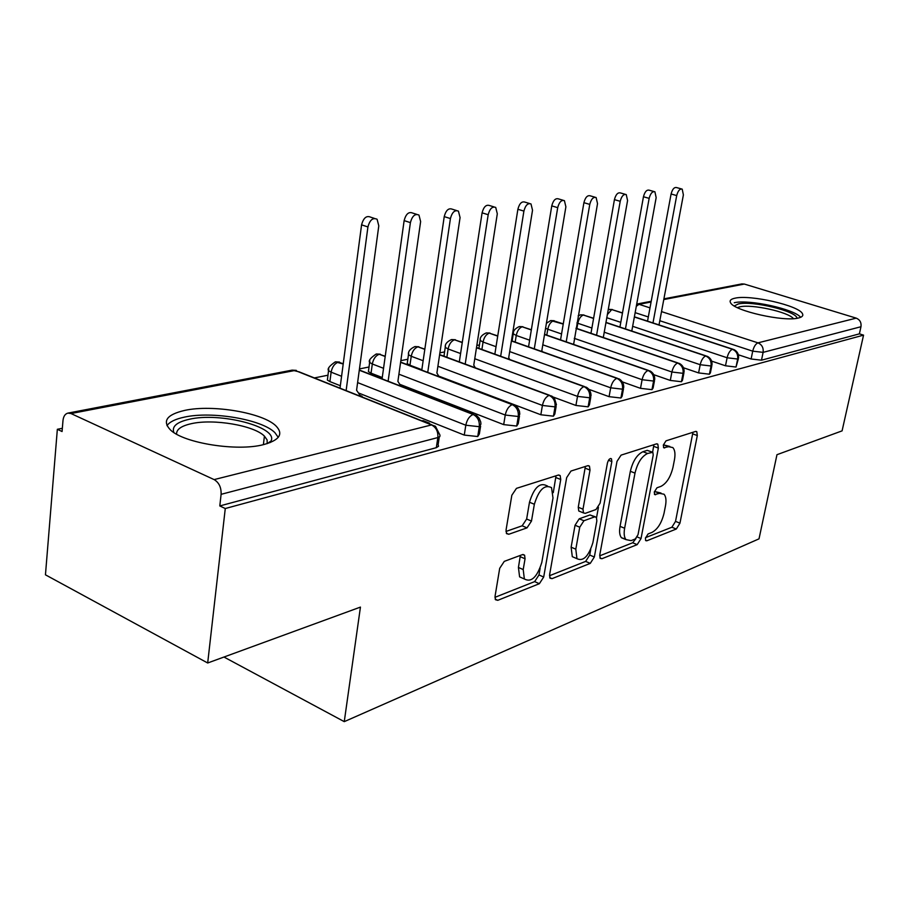 <?xml version="1.0" encoding="UTF-8"?>
<svg xmlns="http://www.w3.org/2000/svg" width="909" height="909" viewBox="0 0 909 909"><rect width="100%" height="100%" fill="white"/><g stroke="black" fill="none" stroke-linecap="round" stroke-linejoin="round"><path stroke-width="1.36" d="M645.424 538.162L645.708 540.616L646.765 540.81L676.307 529.015L679.955 523.152L697.305 435.547L696.805 431.684L695.578 431.445L666.013 440.842L663.331 445.046L663.684 447.762L668.558 446.694L672.842 447.569C674.944 449.921 675.478 454.011 674.444 459.806L672.99 467.294C670.581 477.111 666.558 483.474 660.888 486.395L656.98 487.781L654.298 492.008L654.616 494.587L659.548 493.36L664.059 494.235C665.99 496.53 666.456 500.404 665.479 505.87L664.047 513.221C661.672 522.902 657.661 529.288 652.003 532.39L648.094 533.935L645.424 538.162M184.811 410.379C212.672 404.221 263.201 412.879 276.063 426.037C283.71 434.059 279.472 440.274 263.349 444.671C237.226 451.591 184.22 443.274 170.608 430.093C161.95 421.151 166.677 414.584 184.811 410.379M734.961 298.197C750.141 294.436 798.875 305.515 802.442 313.662C803.533 315.616 802.249 317.059 798.579 317.968C784.331 322.161 733.995 310.821 730.563 302.754C729.313 300.606 730.768 299.084 734.961 298.197M504.279 561.376L499.7 568.307L495.053 596.27L495.462 599.713L497.78 600.315L539.367 583.703L543.696 577.033L560.739 479.509L560.171 475.566L558.285 475.077L516.46 488.36L511.835 495.246L506.074 529.913L506.574 533.651L508.801 534.265L527.004 527.868L531.481 521.084L534.356 504.256C538.832 489.712 544.559 484.167 551.536 487.633L552.99 498.018L541.798 562.444C537.128 577.192 531.322 582.714 524.357 578.988L523.209 569.568L525.05 558.785L524.595 555.183L522.448 554.626L504.279 561.376M863.55 335.137L225.273 508.529L207.684 662.991L360.441 607.098L344.261 721.644L759.015 538.844L776.968 454.693L842.086 430.866L863.55 335.137L859.391 333.853L860.971 326.729L763.117 352.362L761.492 360.191L859.391 333.853M599.781 554.854L600.201 558.353L601.928 558.717L637.198 544.627L641.038 538.537L658.355 448.08L657.832 444.183L656.434 443.887L621.086 455.125L617.006 461.386L599.781 554.854M590.271 563.375L552.036 578.647L550.025 578.181L549.615 574.693L566.671 477.6L571 471.032L587.725 465.715L589.464 466.135L590.021 470.078L582.987 509.188L583.476 512.926L585.271 513.346L595.986 509.529L600.099 503.154L607.439 462.965C608.496 459.488 609.825 458.102 611.462 458.806L611.848 461.556L594.338 557.001L590.271 563.375L585.646 561.398L549.49 575.727M223.966 657.037L344.261 721.644M663.9 298.856L741.789 283.926L744.346 284.062L856.221 318.139C859.914 319.695 861.505 322.559 860.971 326.729M225.273 508.529L219.796 505.938L221.103 494.326C221.353 487.463 219.024 482.554 214.126 479.6L70.993 413.55L67.88 413.118C65.096 413.879 63.46 416.356 62.982 420.56L62.073 431.525L57.347 429.287L62.346 428.298M207.684 662.991L45.45 574.818L57.347 429.287M314.366 377.928L328.013 375.201M359.464 368.918L369.043 366.997M400.835 360.646L407.846 359.248M439.899 352.84L444.592 351.908M476.827 345.465L479.441 344.943M511.801 338.478L512.54 338.33M219.796 505.938L436.32 447.683L437.854 437.559L221.103 494.326M439.274 437.002L438.104 444.74L438.558 446.228L436.32 447.683M761.492 360.191L751.118 358.987L738.335 354.771M480.6 426.185L479.373 433.9L477.736 436.536L464.272 435.081L358.407 392.927M340.341 385.734L329.899 381.587L327.376 380.087L327.615 378.246M360.987 396.54L362.123 396.29L360.146 395.495M428.389 423.446L429.502 423.174L423.094 420.606L421.969 420.89M519.482 416.004L518.221 423.674L516.71 426.048L503.688 424.617L399.744 384.302M382.257 377.519L371.054 373.167L368.418 371.611L368.645 369.952M556.138 406.414L554.842 414.015L553.433 416.174L540.844 414.765L438.752 376.11M421.833 369.713L409.959 365.213L407.221 363.623L407.437 362.112M590.759 397.358L589.418 404.891L588.112 406.834L575.92 405.459L553.115 397.017M444.228 356.317L444.183 354.68M623.483 388.791L622.12 396.256L620.915 398.017L609.087 396.665L588.896 389.347M478.588 348.261L479.02 347.636M654.491 380.678L653.094 388.052L651.969 389.654L640.504 388.336L622.313 381.882M683.898 372.985L682.489 380.269L681.432 381.723L670.297 380.428L653.764 374.678M711.827 365.679L710.395 372.872L709.418 374.201L698.589 372.917L683.477 367.759M738.381 358.725L736.029 367.043L725.496 365.782L711.622 361.123M622.46 313.082L611.768 309.56L608.189 309.617M736.029 367.043L737.654 359.032C738.165 354.328 736.415 351.079 732.404 349.272L634.357 316.991M423.094 420.606L422.992 421.287M593.577 318.457L583.339 315.025L580.578 314.832L578.147 315.855M709.418 374.201L711.043 365.997C711.542 361.191 709.77 357.851 705.691 355.987L605.883 322.57M563.239 324.081L550.718 320.559L546.4 323.286M681.432 381.723L683.057 373.326C683.557 368.395 681.739 364.975 677.603 363.055L575.976 328.41M531.322 329.956L522.186 326.786L519.187 326.604C515.017 328.558 513.04 330.956 513.267 333.819L516.244 335.478L515.176 342.079M651.969 389.654L653.594 381.053C654.082 375.996 652.23 372.474 648.026 370.497L544.514 334.546M497.712 336.125L489.235 333.126L486.213 332.933C481.804 334.921 479.782 337.421 480.145 340.409L483.054 342.045L481.906 349.454M620.915 398.017L622.529 389.188C623.006 383.996 621.12 380.382 616.847 378.337L511.403 340.977M462.261 342.591L454.534 339.796L451.489 339.58C446.887 341.704 444.819 344.295 445.274 347.363L448.114 348.976L446.864 357.282M588.112 406.834L589.725 397.778C590.191 392.449 588.259 388.734 583.919 386.609L476.475 347.738M424.81 349.374L417.935 346.829L414.868 346.602C410.084 348.84 407.959 351.544 408.505 354.703L411.243 356.283L409.959 365.213M553.433 416.174L555.024 406.868C555.49 401.392 553.513 397.563 549.104 395.37L439.604 354.851M385.189 356.498L379.292 354.26L376.201 354.021C370.452 357.919 368.27 360.737 369.668 362.464L372.315 363.998L371.054 373.167M516.71 426.048L518.289 416.492C518.721 410.857 516.71 406.914 512.233 404.641L400.596 362.339M343.204 363.986L335.296 361.862C329.319 366.009 327.081 368.952 328.592 370.679L331.126 372.167L329.899 381.587M477.736 436.536L479.293 426.696C479.713 420.912 477.657 416.833 473.112 414.47L359.282 370.236M661.002 493.042L655.003 491.587L659.548 493.36M654.344 491.826L655.003 491.587M669.831 446.444L663.968 444.978L668.558 446.694M663.297 445.194L663.968 444.978M645.538 537.662L671.876 527.231L675.523 521.38L692.942 432.286M652.628 452.137L653.889 444.694M599.656 555.853L632.687 542.764L635.982 538.548M635.323 538.957L638.027 534.685L653.219 455.023L652.855 452.307L647.606 453.477C641.686 456.329 637.482 462.874 635.005 473.1L624.631 528.243C623.722 533.503 624.165 537.287 625.983 539.616L631.085 540.628L635.323 538.957M652.139 452.046L647.231 450.353L651.867 452.103M625.562 539.06L621.426 537.73C619.597 535.412 619.143 531.617 620.052 526.368L630.346 471.305C632.823 461.09 637.027 454.568 642.958 451.716L647.231 450.353M580.067 511.528L578.76 510.983L578.26 507.245L585.373 466.465M598.429 507.29L596.565 517.516M590.736 549.456L589.714 555.047L594.338 557.001M575.806 549.172L576.954 558.671C583.305 561.705 588.612 556.353 592.895 542.628L596.849 520.937L596.384 517.255L594.645 516.869L583.93 520.743L579.749 527.209L575.806 549.172L571.125 547.184L572.295 556.672L575.749 558.149M595.145 516.744L589.964 514.948L594.645 516.869M571.125 547.184L575.045 525.243L579.226 518.8L589.964 514.948M585.646 561.398L589.714 555.047M523.743 578.715L519.596 576.863L518.425 567.455L520.368 555.399M547.502 485.997L546.684 485.667C539.685 482.202 533.958 487.724 529.492 502.245L534.356 504.256M505.961 531.447L522.152 525.811L526.641 519.039L529.492 502.245M553.274 492.644L556.013 475.793M494.939 597.338L534.651 581.612L538.98 574.954L540.151 568.182M659.025 324.922L683.386 194.89L682.204 189.129C679.818 188.618 677.989 190.754 676.705 195.571L671.092 193.992C672.365 189.197 674.205 187.061 676.591 187.572L681.42 188.913M676.705 195.571L652.98 322.934M671.092 193.992L647.538 321.138M631.789 331.035L656.162 197.651L654.912 191.788C652.401 191.197 650.48 193.39 649.151 198.367L643.458 196.753C644.776 191.788 646.697 189.595 649.219 190.197L654.037 191.549M649.151 198.367L625.449 328.922M643.458 196.753L619.938 327.07M603.303 337.512L627.574 200.559L626.256 194.583C623.597 193.912 621.574 196.151 620.211 201.309L614.427 199.639C615.802 194.503 617.813 192.265 620.483 192.947L625.267 194.31M620.211 201.309L596.565 335.216M614.427 199.639L590.975 333.308M573.613 344.42L597.52 203.616L596.134 197.537C593.304 196.764 591.191 199.048 589.771 204.4L583.908 202.684C585.328 197.344 587.453 195.06 590.282 195.844L595.009 197.208M589.771 204.4L566.216 341.852M583.908 202.684L560.546 339.875M542.457 351.738L541.844 350.544L565.887 206.82L564.421 200.65C561.421 199.753 559.183 202.093 557.706 207.661L551.763 205.888C553.24 200.332 555.479 198.003 558.49 198.901L563.137 200.275M557.706 207.661L534.287 348.851M551.763 205.888L528.549 346.818M734.302 305.969L738.256 303.981C752.129 300.413 797.341 311.344 796.954 318.286M793.409 318.65C788.682 312.014 751.448 303.856 739.801 306.844L737.392 307.64M800.647 317.309C794.5 309.094 748.721 299.118 734.256 302.731M173.869 432.536C171.619 426.514 176.744 422.106 189.231 419.288C220.217 411.925 278.268 427.048 271.098 440.933L270.143 442.603M267.166 443.637L267.121 439.933L264.417 436.127C254.1 425.469 213.49 418.56 191.31 423.685C181.232 425.946 176.323 429.446 176.596 434.184M278.234 437.354L274.916 432.673C262.167 419.503 212.013 410.902 184.357 417.14C175.38 419.049 169.585 421.89 166.972 425.662M509.722 359.521L508.71 357.646L532.526 210.218L530.992 203.934C527.799 202.9 525.436 205.286 523.902 211.093L517.88 209.275C519.403 203.48 521.777 201.105 524.982 202.139L529.527 203.502M523.902 211.093L500.666 356.237M517.88 209.275L494.848 354.135M475.305 367.804L473.771 365.134L497.303 213.797L495.723 207.422C492.314 206.229 489.803 208.661 488.19 214.717L482.088 212.842C483.69 206.786 486.201 204.366 489.621 205.57L494.03 206.911M488.19 214.717L465.203 364.066M482.088 212.842L459.306 361.896M439.092 376.678L436.888 373.031L460.068 217.581L458.431 211.127C454.784 209.729 452.114 212.206 450.421 218.558L444.228 216.615C445.921 210.274 448.591 207.809 452.25 209.206L456.466 210.513M450.421 218.558L427.741 372.372M444.228 216.615L421.776 370.111M400.96 386.189L397.892 381.382L420.628 221.58L418.958 215.058C415.049 213.433 412.197 215.956 410.402 222.625L404.13 220.614C405.914 213.956 408.766 211.445 412.686 213.081L416.663 214.331M410.402 222.625L388.12 381.201M404.13 220.614L382.075 378.86M360.793 396.46L356.578 390.234L378.792 225.83L377.099 219.262C372.895 217.353 369.838 219.91 367.929 226.943L361.577 224.853C363.475 217.842 366.532 215.297 370.747 217.206L374.406 218.399M367.929 226.943L346.124 390.609M361.577 224.853L340.011 388.166M645.515 540.298L646.765 540.81M663.513 447.535L664.649 447.967M654.435 494.314L655.628 494.78M744.346 284.062L663.775 299.561M651.083 302.004L639.027 304.322L650.003 307.867M661.513 311.605L757.97 342.852L856.221 318.139M751.118 358.987L752.72 351.158C753.868 346.636 755.618 343.863 757.97 342.852C761.912 344.602 763.628 347.772 763.117 352.362L752.72 351.158L659.809 320.729M651.219 301.288L636.72 304.072L639.027 304.322L636.323 306.276M214.126 479.6L431.536 424.923L295.095 370.452L70.993 413.55M437.854 437.559C438.252 431.593 436.138 427.378 431.536 424.923L435.445 426.264L439.99 435.172L439.831 436.559L437.854 437.559M431.911 424.855L299.254 371.895L292.073 370.145L67.88 413.118M648.322 316.957L635.152 312.651M622.495 312.889L611.768 309.56L607.292 314.673M725.496 365.782L727.109 357.771L737.654 359.032L738.562 357.839C738.79 354.055 737.244 351.306 733.927 349.567L732.404 349.272C729.984 350.419 728.223 353.249 727.109 357.76L632.653 326.32M620.79 322.365L606.746 317.696M698.589 372.917L700.203 364.714L604.167 332.194M591.895 328.035L577.817 323.263L576.908 328.513M670.297 380.428L671.899 372.008L574.261 338.341M561.557 333.967L547.786 329.217L546.798 335.103M640.504 388.336L642.106 379.701L542.798 344.806M529.64 340.182L516.244 335.466C517.266 330.819 519.244 327.922 522.186 326.786L531.356 329.751M609.087 396.665L610.678 387.813L509.688 351.59M496.03 346.693L483.065 342.045C484.088 337.273 486.145 334.296 489.235 333.126L497.746 335.898M575.92 405.459L577.51 396.381L474.771 358.737M460.579 353.544L448.114 348.976C449.148 344.079 451.284 341.023 454.534 339.796L462.295 342.363M540.844 414.765L542.412 405.437L437.899 366.27M423.151 360.737L411.254 356.283C412.288 351.26 414.515 348.113 417.935 346.829L424.844 349.147M503.688 424.617L505.245 415.038L398.915 374.201M383.541 368.304L372.315 363.998C373.36 358.839 375.678 355.589 379.292 354.26L385.223 356.271M464.272 435.081L465.806 425.219L357.612 382.598M341.579 376.281L331.126 372.167M593.611 318.264L583.339 315.025C580.669 316.082 578.828 318.832 577.817 323.263L576.92 322.934M707.361 356.328L705.691 355.987C703.157 357.18 701.328 360.089 700.191 364.714L711.043 365.997L712.02 364.702C712.224 360.896 710.668 358.112 707.361 356.328M563.273 323.865L553.513 320.763C550.718 321.854 548.809 324.672 547.797 329.217L545.57 328.229M679.432 363.452L677.603 363.055C674.944 364.293 673.035 367.281 671.899 372.008L683.057 373.326L684.102 371.906C684.272 368.088 682.716 365.282 679.432 363.452M642.106 379.712L653.594 381.053L654.719 379.473C654.855 375.667 653.298 372.826 650.049 370.952L648.026 370.497C645.231 371.781 643.254 374.849 642.106 379.701M619.086 378.883L616.847 378.337C613.905 379.678 611.848 382.837 610.678 387.813L622.529 389.188L623.733 387.45C623.835 383.655 622.29 380.803 619.086 378.883M513.415 332.728L512.108 340.989M586.407 387.257L583.919 386.609C580.817 388.007 578.681 391.268 577.499 396.381L589.725 397.778L591.02 395.869C591.077 392.097 589.543 389.222 586.407 387.257M480.304 339.216L478.907 348.374M542.412 405.448L555.024 406.868L556.433 404.755L554.535 398.551L551.877 396.131L549.104 395.37C545.832 396.824 543.593 400.187 542.412 405.437M445.433 346.045L443.978 356.055M515.335 405.55L512.233 404.641C508.767 406.164 506.438 409.629 505.245 415.038L518.289 416.492L519.8 414.152L519.459 411.266L517.914 408.005L515.335 405.55M408.664 353.249L407.221 363.623M343.238 363.77L338.409 362.123C334.603 363.509 332.171 366.85 331.137 372.156M476.589 415.572L473.112 414.47C469.442 416.072 466.999 419.651 465.806 425.219L479.293 426.696L480.929 424.105L480.736 421.969L479.066 418.049L476.589 415.572M369.827 360.862L368.418 371.611M328.751 368.918L327.376 380.087M692.772 433.888L697.305 435.547M675.523 521.38L679.955 523.152M671.876 527.231L676.307 529.015M653.73 446.353L658.355 448.08M637.198 536.958L641.038 538.537M632.687 542.764L637.198 544.627M599.906 557.865L601.928 558.717M642.958 451.716L647.606 453.477M630.346 471.305L635.005 473.1M620.052 526.368L624.631 528.243M549.74 577.635L552.036 578.647M585.237 468.203L590.021 470.078M578.26 507.245L582.987 509.188M608.485 460.261L611.848 461.556M579.226 518.8L583.93 520.743M575.045 525.243L579.749 527.209M520.255 556.694L525.05 558.785M518.425 567.455L523.209 569.568M526.641 519.039L531.481 521.084M522.152 525.811L527.004 527.868M506.313 533.185L508.801 534.265M555.899 477.566L560.739 479.509M538.98 574.954L543.696 577.033M534.651 581.612L539.367 583.703M495.166 599.111L497.78 600.315M612.371 309.526L609.041 309.378M634.391 316.809L732.836 349.215M583.987 314.98L580.578 314.832M605.917 322.377L706.134 355.93M554.206 320.718L550.718 320.559M576.011 328.206L678.057 362.986M522.925 326.74L519.357 326.57M544.559 334.33L648.492 370.418M490.031 333.069L486.372 332.899M511.437 340.75L617.325 378.258M455.398 339.739L451.637 339.557M476.509 347.511L584.396 386.53M418.879 346.772L415.004 346.579M439.638 354.612L549.581 395.279M380.303 354.192L376.326 353.987M400.63 362.112L512.687 404.55M339.523 362.055L335.41 361.827M359.316 370.02L473.532 414.39M296.323 370.372L292.073 370.145M695.953 431.377L696.805 431.684M656.832 443.808L657.832 444.183M621.426 537.73L625.983 539.616M588.146 465.624L589.464 466.135M578.76 510.983L583.476 512.926M610.621 458.477L611.462 458.806M572.295 556.672L576.954 558.671M523.005 554.49L524.595 555.183M519.596 576.863L524.357 578.988M558.705 474.975L560.171 475.566M267.428 443.558L271.098 440.933M263.394 444.66L264.417 436.127"/></g></svg>
